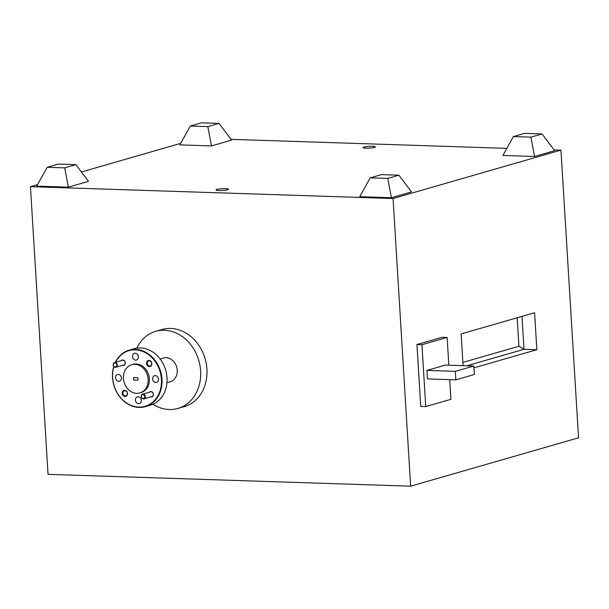 <?xml version="1.0" encoding="UTF-8"?>
<svg xmlns="http://www.w3.org/2000/svg" width="609" height="609" viewBox="0 0 609 609"><rect width="100%" height="100%" fill="white"/><g stroke="black" fill="none" stroke-linecap="round" stroke-linejoin="round"><path stroke-width="0.91" d="M374.398 147.401A6.227 0.898 -3.5 0 0 375.372 146.845A6.227 0.898 -3.5 0 0 370.873 146.259A6.227 0.898 -3.5 0 0 363.916 147.058A6.227 0.898 -3.5 0 0 362.949 147.606A6.227 0.898 -3.5 0 0 367.448 148.2A6.227 0.898 -3.5 0 0 374.398 147.401M227.492 189.742A6.227 0.898 -3.5 0 0 228.459 189.186A6.227 0.898 -3.5 0 0 223.96 188.6A6.227 0.898 -3.5 0 0 217.002 189.399A6.227 0.898 -3.5 0 0 216.035 189.947A6.227 0.898 -3.5 0 0 220.534 190.541A6.227 0.898 -3.5 0 0 227.492 189.742M113.282 364.898A2.055 1.705 -106.1 0 0 116.745 365.012A2.055 1.705 -106.1 0 0 113.282 364.898M115.367 367.311A2.444 2.033 73.9 0 1 113.16 364.829A2.444 2.033 73.9 0 1 114.545 362.545A2.444 2.033 73.9 0 1 115.071 362.477A2.444 2.033 73.9 0 1 117.286 364.966A2.444 2.033 73.9 0 1 115.9 367.25A2.444 2.033 73.9 0 1 115.367 367.311M141.387 396.512A2.055 1.705 -106.1 0 0 144.843 396.626A2.055 1.705 -106.1 0 0 141.387 396.512M143.473 398.925A2.444 2.033 73.9 0 1 141.265 396.444A2.444 2.033 73.9 0 1 142.651 394.16A2.444 2.033 73.9 0 1 143.176 394.092A2.444 2.033 73.9 0 1 145.384 396.581A2.444 2.033 73.9 0 1 144.006 398.865A2.444 2.033 73.9 0 1 143.473 398.925M114.545 362.545L122.47 360.262A2.444 2.033 73.9 0 1 122.995 360.193A2.444 2.033 73.9 0 1 125.203 362.682A2.444 2.033 73.9 0 1 123.825 364.966L115.9 367.25M142.651 394.16L150.568 391.876A2.444 2.033 73.9 0 1 151.101 391.808A2.444 2.033 73.9 0 1 153.308 394.297A2.444 2.033 73.9 0 1 151.923 396.581L144.006 398.865M127.509 393.505A3.129 2.596 -106.1 0 0 124.678 390.323A3.129 2.596 -106.1 0 0 122.234 393.33A3.129 2.596 -106.1 0 0 125.058 396.512A3.129 2.596 -106.1 0 0 127.509 393.505M127.35 393.406A2.626 2.177 -106.1 0 0 124.419 390.818A2.626 2.177 -106.1 0 0 122.934 393.262A2.626 2.177 -106.1 0 0 125.865 395.858A2.626 2.177 -106.1 0 0 127.35 393.406M151.847 363.603A3.129 2.596 -106.1 0 0 149.022 360.421A3.129 2.596 -106.1 0 0 146.571 363.428A3.129 2.596 -106.1 0 0 149.403 366.61A3.129 2.596 -106.1 0 0 151.847 363.603M151.694 363.512A2.626 2.177 -106.1 0 0 148.756 360.916A2.626 2.177 -106.1 0 0 147.271 363.367A2.626 2.177 -106.1 0 0 150.21 365.956A2.626 2.177 -106.1 0 0 151.694 363.512M150.788 396.908A2.74 2.276 -106.1 0 0 153.399 394.35A2.74 2.276 -106.1 0 0 151.885 391.831A2.74 2.276 -106.1 0 0 149.433 392.204M122.683 365.293A2.74 2.276 -106.1 0 0 125.294 362.736A2.74 2.276 -106.1 0 0 123.779 360.216A2.74 2.276 -106.1 0 0 121.328 360.589M141.303 400.311A3.487 2.893 -106.1 0 0 137.406 396.87A3.487 2.893 -106.1 0 0 135.434 400.121A3.487 2.893 -106.1 0 0 139.332 403.561A3.487 2.893 -106.1 0 0 141.303 400.311M121.435 377.953A3.487 2.893 -106.1 0 0 117.529 374.512A3.487 2.893 -106.1 0 0 115.565 377.763A3.487 2.893 -106.1 0 0 119.463 381.211A3.487 2.893 -106.1 0 0 121.435 377.953M138.35 356.805A3.487 2.893 -106.1 0 0 134.444 353.365A3.487 2.893 -106.1 0 0 132.48 356.615A3.487 2.893 -106.1 0 0 136.378 360.056A3.487 2.893 -106.1 0 0 138.35 356.805M158.515 379.171A3.487 2.893 -106.1 0 0 154.617 375.723A3.487 2.893 -106.1 0 0 152.646 378.973A3.487 2.893 -106.1 0 0 156.543 382.422A3.487 2.893 -106.1 0 0 158.515 379.171M113.891 366.58A28.973 24.04 -106.1 0 0 112.642 377.671A28.973 24.04 -106.1 0 0 138.791 407.078A28.973 24.04 -106.1 0 0 161.431 379.262A28.973 24.04 -106.1 0 0 142.278 351.256A28.973 24.04 -106.1 0 0 115.619 362.233M115.367 362.309A29.361 24.368 73.9 0 1 129.116 350.19A29.361 24.368 73.9 0 1 161.971 379.217A29.361 24.368 73.9 0 1 145.384 406.622A29.361 24.368 73.9 0 1 112.528 377.595A29.361 24.368 73.9 0 1 113.769 366.435M145.384 406.622L150.415 405.168A29.361 24.368 -106.1 0 0 167.011 377.763A29.361 24.368 -106.1 0 0 134.155 348.736L129.116 350.19M148.139 379.232A14.685 12.188 73.9 0 1 139.849 392.934A14.685 12.188 73.9 0 1 123.421 378.425A14.685 12.188 73.9 0 1 131.711 364.722A14.685 12.188 73.9 0 1 148.139 379.232M131.711 364.722L132.975 364.357A14.685 12.188 73.9 0 1 149.403 378.867A14.685 12.188 73.9 0 1 141.105 392.569L139.849 392.934M160.121 358.983L163.425 358.023A12.332 10.231 73.9 0 1 177.227 370.219A12.332 10.231 73.9 0 1 170.254 381.729L166.95 382.68M136.797 348.165A40.125 33.305 73.9 0 1 155.729 331.319A40.125 33.305 73.9 0 1 200.627 370.98A40.125 33.305 73.9 0 1 177.957 408.433A40.125 33.305 73.9 0 1 152.958 404.247M155.729 331.319L162.024 329.499A40.125 33.305 73.9 0 1 206.923 369.168A40.125 33.305 73.9 0 1 184.253 406.622L177.957 408.433M448.833 365.194L447.135 337.439L421.946 344.702L425.729 406.561L450.919 399.306L449.716 379.651M426.917 370.417L427.434 378.92L455.852 379.849L474.365 374.512L473.84 366.009L445.43 365.08L426.917 370.417L455.334 371.345L455.852 379.849M393.056 198.519L410.649 486.18L578.55 437.795L560.958 150.126L393.056 198.519L30.45 186.666L37.552 184.618M473.954 367.844L536.856 349.711L534.595 312.752L461.135 333.922L463.076 365.659M447.135 337.439L442.119 337.279L416.937 344.534L420.72 406.401L425.729 406.561M133.561 377.504L137.847 377.641L137.999 380.153L133.714 380.016L133.561 377.504M211.49 145.916L179.845 144.881L190.335 126.025L201.48 122.82L218.981 123.391L231.641 140.108L211.49 145.916L207.836 126.603L190.335 126.025M411.555 191.919L391.412 197.727L359.767 196.692L370.249 177.836L381.394 174.623L398.895 175.194L411.555 191.919M231.07 139.347L506.833 148.36M554.114 149.905L560.958 150.126M81.408 171.982L180.69 143.366M534.542 156.475L554.692 150.667L542.033 133.942L524.524 133.371L513.379 136.583L530.888 137.154L534.542 156.475L502.897 155.44L513.379 136.583M68.36 187.169L88.511 181.36L75.851 164.643L58.342 164.072L47.197 167.277L36.715 186.133L68.36 187.169L64.706 167.856L75.851 164.643M410.649 486.18L48.042 474.335L30.45 186.666M530.888 137.154L542.033 133.942M398.895 175.194L387.75 178.407L391.412 197.727M387.75 178.407L370.249 177.836M218.981 123.391L207.836 126.603M47.197 167.277L64.706 167.856M141.28 400.06A3.487 2.893 73.9 0 1 140.915 398.796M121.412 377.709A3.487 2.893 73.9 0 1 121.046 376.438M138.327 356.554A3.487 2.893 73.9 0 1 137.961 355.291M158.492 378.92A3.487 2.893 73.9 0 1 158.127 377.649M137.999 380.145L133.714 380.016M133.759 380.001L133.607 377.504M521.989 316.383L523.999 349.292L536.856 349.711M462.878 362.416L518.929 346.262L523.999 349.292L466.799 365.781M518.929 346.262L517.186 317.769M421.946 344.702L416.937 344.534M473.84 366.009L455.334 371.345"/></g></svg>
